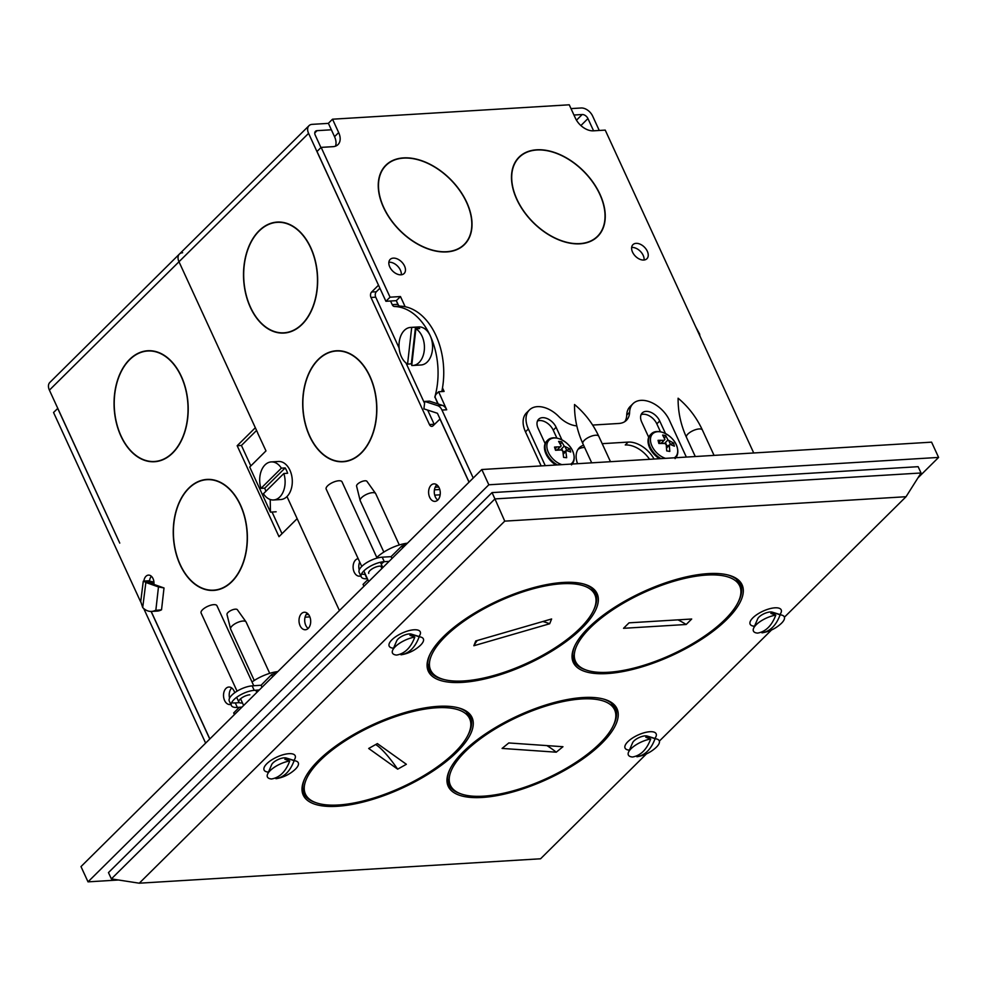 <?xml version="1.0" encoding="UTF-8"?>
<svg xmlns="http://www.w3.org/2000/svg" width="988" height="988" viewBox="0 0 988 988"><rect width="100%" height="100%" fill="white"/><g stroke="black" fill="none" stroke-linecap="round" stroke-linejoin="round"><path stroke-width="1.48" d="M308.157 628.467A8.768 5.829 86.5 0 1 304.712 621.094A8.768 5.829 86.5 0 1 307.144 613.276A8.768 5.829 86.5 0 1 307.231 613.19M301.464 613.622A8.768 5.829 -93.5 0 0 299.364 623.626A8.768 5.829 -93.5 0 0 305.391 629.751A8.768 5.829 -93.5 0 0 308.244 628.38A8.768 5.829 -93.5 0 0 310.331 618.377A8.768 5.829 -93.5 0 0 304.316 612.251A8.768 5.829 -93.5 0 0 301.464 613.622M151.362 576.251A7.62 5.076 -93.5 0 0 149.571 580.746L143.89 581.092A7.62 5.076 86.5 0 1 145.952 576.313A7.62 5.076 86.5 0 1 148.447 575.115A7.62 5.076 86.5 0 1 153.918 584.365L153.918 584.402M231.735 687.981A8.768 5.829 -93.5 0 0 231.649 688.068A8.768 5.829 -93.5 0 0 229.574 698.121M230.822 704.37A8.768 5.829 86.5 0 1 229.895 704.543A8.768 5.829 86.5 0 1 223.881 698.417A8.768 5.829 86.5 0 1 225.968 688.414A8.768 5.829 86.5 0 1 228.833 687.043A8.768 5.829 86.5 0 1 234.724 692.724M188.794 488.121A55.6 36.988 -93.5 0 0 175.555 551.576A55.6 36.988 -93.5 0 0 213.692 590.416A55.6 36.988 -93.5 0 0 231.834 581.722A55.6 36.988 -93.5 0 0 245.073 518.268A55.6 36.988 -93.5 0 0 206.937 479.427A55.6 36.988 -93.5 0 0 188.794 488.121M211.333 590.194A55.6 36.988 -93.5 0 0 214.631 590.33M231.735 581.5A55.34 36.828 -93.5 0 0 244.913 518.342A55.34 36.828 -93.5 0 0 206.949 479.674A55.34 36.828 -93.5 0 0 188.881 488.331A55.34 36.828 -93.5 0 0 175.716 551.502A55.34 36.828 -93.5 0 0 213.68 590.157A55.34 36.828 -93.5 0 0 231.735 581.5M211.185 479.538A55.34 36.828 -93.5 0 0 208.851 479.563L206.949 479.674M129.601 359.434A55.6 36.988 -93.5 0 0 116.362 422.889A55.6 36.988 -93.5 0 0 154.499 461.729A55.6 36.988 -93.5 0 0 172.653 453.035A55.6 36.988 -93.5 0 0 185.892 389.581A55.6 36.988 -93.5 0 0 147.755 350.74A55.6 36.988 -93.5 0 0 129.601 359.434M152.14 461.507A55.6 36.988 -93.5 0 0 155.449 461.655M148.694 350.703A55.6 36.988 -93.5 0 0 145.434 351.246M213.68 590.157L215.569 590.046A55.34 36.828 -93.5 0 0 217.903 589.787M207.888 479.39A55.6 36.988 -93.5 0 0 204.627 479.933M277.85 671.568A25.416 9.559 155.3 0 0 252.014 681.955M151.189 611.436L209.839 738.95M149.398 582.006L143.272 581.24L140.728 601.544L142.704 607.583A21.267 14.153 86.5 0 0 151.547 611.424A21.267 14.153 86.5 0 0 155.215 610.448L161.538 609.781L164.008 587.971L158.475 586.934L155.857 610.127M151.547 611.424L157.228 611.078A21.267 14.153 -93.5 0 0 160.896 610.102L161.538 609.781M164.008 587.971L145.816 581.549L143.569 581.129L145.853 582.475L158.475 586.934M145.816 581.549L153.992 583.34M153.98 582.809L150.164 582.018L153.992 583.179M149.521 581.142L153.943 582.043M146.026 580.956L149.447 581.809L149.571 580.746M57.798 408.377L53.55 412.49L140.691 601.939M143.729 608.534L205.628 743.112M182.632 252.73A10.164 6.558 45.3 0 0 179.408 254.064A10.164 6.558 45.3 0 0 178.989 261.758L49.4 390.137L119.758 543.091L57.699 408.39M209.765 739.012L151.09 611.436M49.4 390.137A10.164 6.558 -134.7 0 1 49.82 382.455L179.408 254.064A10.164 6.558 -134.7 0 0 178.989 261.758L257.769 433.04M256.51 430.521L241.43 445.465L250.829 465.916M272.046 512.031L282 533.681M241.43 445.465L237.169 445.724L278.999 536.669L297.153 518.663L339.427 610.572L286.977 496.544A19.056 12.683 -93.5 0 0 286.977 496.544A19.056 12.683 -93.5 0 0 291.509 474.796A19.056 12.683 -93.5 0 0 278.443 461.482L271.243 461.915A19.056 12.683 -93.5 0 0 265.019 464.903A19.056 12.683 -93.5 0 0 260.968 488.381L264.747 488.146L285.162 467.929A19.056 12.683 86.5 0 1 287.619 473.277L283.84 473.511L263.426 493.728A19.056 12.683 -93.5 0 0 273.553 499.965A19.056 12.683 -93.5 0 0 279.777 496.989A19.056 12.683 -93.5 0 0 283.84 473.511M328.411 123.364L312.22 124.352A10.164 6.558 45.3 0 0 308.997 125.686A10.164 6.558 45.3 0 0 308.577 133.368L178.989 261.758L255.336 427.73L237.169 445.724M172.554 452.825A55.34 36.828 -93.5 0 0 185.732 389.655A55.34 36.828 -93.5 0 0 147.768 350.999A55.34 36.828 -93.5 0 0 129.7 359.657A55.34 36.828 -93.5 0 0 116.522 422.815A55.34 36.828 -93.5 0 0 154.486 461.482A55.34 36.828 -93.5 0 0 172.554 452.825M152.004 350.851A55.34 36.828 -93.5 0 0 149.657 350.888L147.768 350.999M154.486 461.482L156.376 461.359A55.34 36.828 -93.5 0 0 158.71 461.112M361.299 453.047A55.6 36.988 -93.5 0 0 374.538 389.605A55.6 36.988 -93.5 0 0 336.402 350.765A55.6 36.988 -93.5 0 0 318.247 359.459A55.6 36.988 -93.5 0 0 305.008 422.913A55.6 36.988 -93.5 0 0 343.145 461.754A55.6 36.988 -93.5 0 0 361.299 453.047M337.34 350.728A55.6 36.988 -93.5 0 0 334.08 351.271M318.346 359.669A55.34 36.828 -93.5 0 0 305.168 422.839A55.34 36.828 -93.5 0 0 343.132 461.495A55.34 36.828 -93.5 0 0 361.2 452.837A55.34 36.828 -93.5 0 0 374.378 389.68A55.34 36.828 -93.5 0 0 336.414 351.012A55.34 36.828 -93.5 0 0 318.346 359.669M343.132 461.495L345.034 461.384A55.34 36.828 -93.5 0 0 347.356 461.124M302.106 324.373A55.6 36.988 -93.5 0 0 315.345 260.918A55.6 36.988 -93.5 0 0 277.208 222.078A55.6 36.988 -93.5 0 0 259.066 230.772A55.6 36.988 -93.5 0 0 245.827 294.226A55.6 36.988 -93.5 0 0 283.964 333.067A55.6 36.988 -93.5 0 0 302.106 324.373M278.159 222.041A55.6 36.988 -93.5 0 0 274.899 222.584M358.175 558.677A8.768 5.829 -93.5 0 0 355.557 560.023A8.768 5.829 -93.5 0 0 353.469 570.039A8.768 5.829 -93.5 0 0 359.484 576.165A8.768 5.829 -93.5 0 0 360.768 575.868M431.052 485.244A8.768 5.829 86.5 0 1 433.905 483.873A8.768 5.829 86.5 0 1 439.919 489.999A8.768 5.829 86.5 0 1 437.832 500.002A8.768 5.829 86.5 0 1 434.979 501.373A8.768 5.829 86.5 0 1 428.965 495.247A8.768 5.829 86.5 0 1 431.052 485.244M436.82 484.812A8.768 5.829 -93.5 0 0 436.733 484.898A8.768 5.829 -93.5 0 0 434.3 492.716A8.768 5.829 -93.5 0 0 437.746 500.089M273.553 499.965L280.753 499.533A19.056 12.683 -93.5 0 0 286.977 496.556M265.957 491.221A19.056 12.683 86.5 0 1 264.747 488.146M388.864 262.252A9.917 6.385 -134.7 0 1 389.173 262.228A9.917 6.385 -134.7 0 1 397.682 266.217A9.917 6.385 -134.7 0 1 401.289 274.788M393.31 258.127A9.917 6.385 45.3 0 0 390.174 259.424A9.917 6.385 45.3 0 0 390.976 269.032A9.917 6.385 45.3 0 0 400.98 274.812A9.917 6.385 45.3 0 0 404.117 273.515A9.917 6.385 45.3 0 0 403.314 263.907A9.917 6.385 45.3 0 0 393.31 258.127M631.653 247.482A9.917 6.385 -134.7 0 1 631.95 247.457A9.917 6.385 -134.7 0 1 640.471 251.446A9.917 6.385 -134.7 0 1 644.065 260.017M636.087 243.357A9.917 6.385 45.3 0 0 632.95 244.654A9.917 6.385 45.3 0 0 633.765 254.249A9.917 6.385 45.3 0 0 643.768 260.042A9.917 6.385 45.3 0 0 646.905 258.733A9.917 6.385 45.3 0 0 646.09 249.137A9.917 6.385 45.3 0 0 636.087 243.357M536.743 149.793A55.847 36.013 45.3 0 0 519.058 157.129A55.847 36.013 45.3 0 0 523.628 211.21A55.847 36.013 45.3 0 0 579.993 243.814A55.847 36.013 45.3 0 0 597.678 236.478A55.847 36.013 45.3 0 0 593.109 182.385A55.847 36.013 45.3 0 0 536.743 149.793M520.775 155.919A55.847 36.013 45.3 0 0 518.391 157.821M579.894 243.604A55.6 35.852 45.3 0 0 597.493 236.293A55.6 35.852 45.3 0 0 592.948 182.459A55.6 35.852 45.3 0 0 536.842 150.003A55.6 35.852 45.3 0 0 519.243 157.302A55.6 35.852 45.3 0 0 523.788 211.148A55.6 35.852 45.3 0 0 579.894 243.604M594.591 239.047A55.6 35.852 45.3 0 0 596.122 237.663L597.493 236.293M403.524 157.895A55.847 36.013 45.3 0 0 385.839 165.231A55.847 36.013 45.3 0 0 390.396 219.324A55.847 36.013 45.3 0 0 446.761 251.915A55.847 36.013 45.3 0 0 464.446 244.579A55.847 36.013 45.3 0 0 459.889 190.499A55.847 36.013 45.3 0 0 403.524 157.895M387.543 164.033A55.847 36.013 45.3 0 0 385.159 165.935M446.662 251.705A55.6 35.852 45.3 0 0 464.274 244.407A55.6 35.852 45.3 0 0 459.729 190.561A55.6 35.852 45.3 0 0 403.623 158.105A55.6 35.852 45.3 0 0 386.012 165.416A55.6 35.852 45.3 0 0 390.556 219.25A55.6 35.852 45.3 0 0 446.662 251.705M461.359 247.161A55.6 35.852 45.3 0 0 462.89 245.765L464.274 244.407M415.874 328.794L411.737 365.474A19.056 12.683 -93.5 0 0 412.873 365.474A19.056 12.683 -93.5 0 0 419.097 362.497A19.056 12.683 -93.5 0 0 424.297 344.701A19.056 12.683 -93.5 0 0 415.874 328.794L419.665 328.559A19.056 12.683 -93.5 0 0 415.491 327.201L411.7 327.436A19.056 12.683 -93.5 0 0 410.563 327.423A19.056 12.683 -93.5 0 0 404.339 330.4A19.056 12.683 -93.5 0 0 399.14 348.208A19.056 12.683 -93.5 0 0 407.562 364.103L411.341 363.868A19.056 12.683 -93.5 0 0 411.885 364.177M412.873 365.474L421.024 364.98A19.056 12.683 -93.5 0 0 427.248 362.003A19.056 12.683 -93.5 0 0 430.212 335.698A19.056 12.683 -93.5 0 0 418.702 326.929L410.563 327.423M415.491 327.201L411.341 363.868M411.7 327.436L407.562 364.103M320.952 147.583L315.246 135.171A5.088 3.273 -134.7 0 1 315.456 131.33A5.088 3.273 -134.7 0 1 317.062 130.663L331.363 129.786M699.85 335.834A21.267 14.153 -93.5 0 0 699.628 334.08L695.762 326.942M473.227 478.019L441.969 410.057A10.164 6.768 -93.5 0 0 437.573 405.611L442.303 405.327L437.869 403.87L434.979 397.176A63.393 42.175 -93.5 0 0 435.634 394.731L438.623 391.767L444.106 391.433L442.488 387.901A63.393 42.175 -93.5 0 0 405.154 306.725L400.473 296.548L396.324 300.661L398.374 305.094A3.94 2.618 -93.5 0 0 400.14 306.144A63.393 42.175 86.5 0 1 405.154 306.725M442.488 387.901A63.393 42.175 86.5 0 1 441.784 391.581M434.794 397.188A63.393 42.175 -93.5 0 0 430.212 335.698A63.393 42.175 -93.5 0 0 394.459 306.49A3.94 2.618 86.5 0 1 392.236 304.675L390.556 301.007M396.237 300.661L397.917 304.329A3.94 2.618 -93.5 0 0 398.374 305.094M390.05 297.19L321.149 147.385L317.012 151.485L385.913 301.291L390.05 297.19L400.473 296.548M385.913 301.291L396.324 300.661M321.149 147.385L332.993 146.669A15.882 10.238 -134.7 0 0 338.019 144.581A15.882 10.238 -134.7 0 0 338.674 132.577L332.524 119.202L569.249 104.802L575.399 118.177A15.882 10.238 -134.7 0 0 593.38 130.824L605.224 130.107L753.721 452.973M335.488 146.162A15.882 10.238 45.3 0 0 334.537 136.677L338.674 132.577M332.524 119.202L328.387 123.302L334.537 136.677M437.869 403.87L429.496 401.14L424.766 401.424L423.926 408.871L437.425 413.28L469.09 482.119M437.573 405.611L424.766 401.424M442.303 405.327A10.164 6.768 86.5 0 1 446.7 409.773L441.969 410.057M386.012 165.416L384.628 166.774A55.6 35.852 45.3 0 0 383.233 168.293M463.743 245.259A55.847 36.013 45.3 0 0 465.669 242.887M519.243 157.302L517.86 158.673A55.6 35.852 45.3 0 0 516.465 160.192M596.974 237.145A55.847 36.013 45.3 0 0 598.901 234.786M438.623 391.767L446.7 409.773M434.979 397.176A3.94 2.618 86.5 0 1 435.436 397.942L438.215 403.993M599.259 130.465L592.652 116.09A10.164 6.558 45.3 0 0 581.142 107.988L571.002 108.606M593.578 130.811L587.946 118.572L580.895 125.562M573.954 115.028L582.191 114.522A5.088 3.273 -134.7 0 1 587.946 118.572M378.54 285.26L308.577 133.368M378.441 285.26L371.611 292.028L376.342 291.744A3.94 2.618 -93.5 0 0 375.736 297.178L399.115 348.023M379.898 288.224L376.342 291.744M375.736 297.178L370.994 297.474A3.94 2.618 86.5 0 1 371.611 292.028M440.043 418.974L433.115 425.742A3.94 2.618 86.5 0 1 431.83 426.359A3.94 2.618 86.5 0 1 429.447 424.544L434.177 424.26A3.94 2.618 -93.5 0 0 434.325 424.544M370.994 297.474L429.447 424.544M406.006 363.004L424.556 403.314M427.668 410.094L434.177 424.26M469.016 482.193L439.944 418.974M407.439 543.19A25.416 9.559 155.3 0 0 376.811 557.454M384.171 561.69A25.416 9.559 155.3 0 0 381.22 564.062M260.968 488.381L281.37 468.164A19.056 12.683 -93.5 0 0 271.243 461.915M281.37 468.164L285.162 467.929M276.146 511.784L270.465 512.13L270.206 499.508M257.67 433.04L265.982 450.899L249.717 467.015L270.465 512.13M359.224 569.977A8.768 5.829 86.5 0 1 359.706 561.987M281.605 332.845A55.6 36.988 -93.5 0 0 284.915 332.993M340.65 350.876A55.34 36.828 -93.5 0 0 338.304 350.901L336.414 351.012M340.786 461.52A55.6 36.988 -93.5 0 0 344.096 461.668M259.165 230.994A55.34 36.828 -93.5 0 0 245.987 294.152A55.34 36.828 -93.5 0 0 283.951 332.808A55.34 36.828 -93.5 0 0 302.007 324.163A55.34 36.828 -93.5 0 0 315.184 260.993A55.34 36.828 -93.5 0 0 277.22 222.337A55.34 36.828 -93.5 0 0 259.165 230.994M283.951 332.808L285.841 332.697A55.34 36.828 -93.5 0 0 288.175 332.45M281.457 222.189A55.34 36.828 -93.5 0 0 279.122 222.214L277.22 222.337M308.491 614.425L306.107 614.598M309.862 616.87L305.045 617.204M242.455 702.9A7.62 2.865 -24.7 0 1 241.727 702.987A7.62 2.865 -24.7 0 1 238.849 702.073A7.62 2.865 -24.7 0 1 242.023 697.701A7.62 2.865 -24.7 0 1 249.828 694.799M276.554 672.853L271.638 674.582L261.104 685.227L252.15 685.87A15.882 5.977 155.3 0 0 235.885 691.921A15.882 5.977 155.3 0 0 229.278 701.035L231.353 705.531A15.882 5.977 155.3 0 0 237.342 707.42L241.998 707.087M272.626 676.743L271.638 674.582M262.03 687.24L261.104 685.227M259.251 689.995L254.212 690.353A15.882 5.977 155.3 0 0 237.947 696.417A15.882 5.977 155.3 0 0 231.353 705.531M239.294 707.285L233.699 712.941L234.452 714.571M231.612 702.69A15.882 5.977 155.3 0 0 235.28 702.925L239.392 702.641M238.849 702.073L236.787 697.59A7.62 2.865 -24.7 0 1 236.7 697.293M230.575 628.961L226.993 614.487A5.718 2.149 -24.7 0 1 227.166 613.56A5.718 2.149 -24.7 0 1 232.316 609.88A5.718 2.149 -24.7 0 1 237.355 609.72L246.012 621.86A8.509 3.199 155.3 0 0 238.503 622.094A8.509 3.199 155.3 0 0 230.834 627.578A8.509 3.199 155.3 0 0 230.575 628.961A8.509 3.199 155.3 0 0 230.649 629.171L254.249 680.46M269.712 673.347L246.123 622.057A8.509 3.199 155.3 0 0 246.012 621.86M440.166 494.815L434.708 495.149M438.734 487.01L435.177 487.232M439.796 489.517L434.436 489.838M368.734 573.411A7.62 2.865 -24.7 0 1 371.945 569.002A7.62 2.865 -24.7 0 1 379.8 566.124A7.62 2.865 -24.7 0 1 382.578 567.038A7.62 2.865 -24.7 0 1 382.677 567.73M380.355 562.283A7.62 2.865 -24.7 0 1 380.516 562.543L382.578 567.038M406.105 544.512L401.832 545.981L391.075 556.652L382.22 557.183A15.882 5.977 155.3 0 0 365.856 563.185A15.882 5.977 155.3 0 0 359.163 572.373L361.225 576.856A15.882 5.977 155.3 0 0 367.03 578.77L367.413 578.746M402.709 547.883L401.832 545.981M391.94 558.541L391.075 556.652M389.074 561.382L384.283 561.678A15.882 5.977 155.3 0 0 367.919 567.68A15.882 5.977 155.3 0 0 361.225 576.856M367.832 579.672L363.053 584.402L363.93 586.292M361.485 574.016A15.882 5.977 155.3 0 0 364.967 574.275L365.338 574.25M360.163 500.583L356.582 486.108A5.718 2.149 -24.7 0 1 356.779 485.133A5.718 2.149 -24.7 0 1 361.954 481.489A5.718 2.149 -24.7 0 1 366.943 481.341L375.601 493.481A8.509 3.199 155.3 0 0 368.166 493.691A8.509 3.199 155.3 0 0 360.459 499.125A8.509 3.199 155.3 0 0 360.163 500.583A8.509 3.199 155.3 0 0 360.25 500.793L383.838 552.082M399.3 544.968L375.712 493.679A8.509 3.199 155.3 0 0 375.601 493.481M584.427 447.033L583.982 447.478A23.761 15.326 45.3 0 0 578.054 449.318M577.548 463.693A23.761 15.326 -134.7 0 1 579.351 447.725A23.761 15.326 -134.7 0 1 583.587 445.205M541.152 465.904L525.48 431.842A25.157 16.228 -134.7 0 1 526.518 412.836L529.42 409.958A25.157 16.228 -134.7 0 1 558.788 416.553A23.761 15.326 -134.7 0 0 576.807 425.877M545.253 465.657L528.382 428.977A25.157 16.228 -134.7 0 1 529.42 409.958M624.799 421.629A23.761 15.326 45.3 0 0 626.725 415.108L629.615 412.243A25.157 16.228 -134.7 0 1 633.036 403.66A25.157 16.228 -134.7 0 1 669.024 419.443L686.339 457.074M626.725 415.108A25.157 16.228 -134.7 0 1 630.134 406.525L633.036 403.66M629.615 412.243A23.761 15.326 -134.7 0 1 626.392 420.345A23.761 15.326 -134.7 0 1 618.871 423.469L592.639 425.062M563.321 452.109L561.727 448.626M556.874 438.092L553.231 430.163A12.078 7.78 45.3 0 0 537.484 420.999M545.129 443.587L538.139 428.384A12.078 7.78 45.3 0 1 538.633 419.258A12.078 7.78 45.3 0 1 556.121 427.285L561.9 439.845M565.309 447.268L566.729 450.355M667.061 446.131L665.406 442.525M660.466 431.793L656.822 423.852A12.078 7.78 -134.7 0 0 641.076 414.688M648.708 437.276L641.718 422.086A12.078 7.78 -134.7 0 1 642.225 412.959A12.078 7.78 -134.7 0 1 659.712 420.987L665.492 433.534M668.95 441.068L670.519 444.464M649.573 459.309A23.761 15.326 45.3 0 0 625.268 444.971L628.158 442.093L602.186 443.674M628.158 442.093A23.761 15.326 -134.7 0 1 654.068 459.037M665.48 458.346A16.24 10.473 -134.7 0 1 650.894 443.081A16.24 10.473 -134.7 0 1 660.601 431.867A16.24 10.473 -134.7 0 1 677.262 447.638A16.24 10.473 -134.7 0 1 674.372 457.802M650.66 434.522A17.154 11.066 45.3 0 0 650.351 434.806A17.154 11.066 45.3 0 0 648.499 444.575A17.154 11.066 45.3 0 0 659.552 458.704M666.616 447.959L669.345 445.255L669.802 451.442L666.702 450.899L666.245 444.724L664.936 443.489L658.873 443.489L658.057 440.327L664.121 440.327L664.887 439.438L662.627 435.053L665.714 435.585L667.974 439.981L664.467 443.451M665.714 435.585L664.467 438.4M663.294 441.019L662.306 443.377M659.169 443.464L660.317 440.216M660.91 443.39L664.01 440.315M670.457 444.489L673.544 443.007L674.359 446.168L670.099 444.378L669.345 445.255M666.48 446.415L669.321 445.032M669.321 445.143L666.604 447.848M674.359 446.168L673.544 443.007L667.974 439.981M561.888 464.644A16.24 10.473 -134.7 0 1 547.525 450.182A16.24 10.473 -134.7 0 1 556.232 438.055A16.24 10.473 -134.7 0 1 573.435 453.134A16.24 10.473 -134.7 0 1 570.78 464.101M547.068 440.821A17.154 11.066 45.3 0 0 546.759 441.105A17.154 11.066 45.3 0 0 545.154 451.738A17.154 11.066 45.3 0 0 555.96 465.002M563.321 454.023L565.877 451.491L566.643 457.716L563.592 457.37L562.839 451.146L561.48 449.96L555.515 450.281L554.515 447.082L560.492 446.774L561.172 445.823L558.603 441.389L561.641 441.735L564.21 446.168L560.394 449.948M561.641 441.735L560.517 444.427M559.047 447.91L558.43 450.009M555.38 449.775L556.293 446.897M556.812 450.133L560.221 446.761M565.877 451.491L566.556 450.54L565.877 451.491M566.396 450.528L569.718 448.824L570.718 452.01L566.556 450.54M563.049 452.245L565.939 450.763M570.718 452.01L569.718 448.824L564.21 446.168M708.112 573.62A92.897 34.951 -24.7 0 1 728.872 575.226A92.897 34.951 -24.7 0 1 717.004 628.183A92.897 34.951 -24.7 0 1 607.237 673.569A92.897 34.951 -24.7 0 1 574.621 646.177A92.897 34.951 -24.7 0 1 708.112 573.62M738.394 601.692A91.625 34.469 155.3 0 0 740.42 584.241A91.625 34.469 155.3 0 0 728.119 575.028M583.044 697.528A92.897 34.951 -24.7 0 1 603.792 699.134A92.897 34.951 -24.7 0 1 591.936 752.09A92.897 34.951 -24.7 0 1 482.156 797.464A92.897 34.951 -24.7 0 1 449.552 770.072A92.897 34.951 -24.7 0 1 583.044 697.528M613.165 725.884A91.625 34.469 155.3 0 0 615.351 708.137A91.625 34.469 155.3 0 0 603.051 698.936M438.079 706.346A92.897 34.951 -24.7 0 1 458.827 707.951A92.897 34.951 -24.7 0 1 446.971 760.908A92.897 34.951 -24.7 0 1 337.192 806.294A92.897 34.951 -24.7 0 1 304.588 778.902A92.897 34.951 -24.7 0 1 438.079 706.346M467.892 735.282A91.625 34.469 155.3 0 0 470.387 716.967A91.625 34.469 155.3 0 0 458.086 707.754M563.148 582.451A92.897 34.951 -24.7 0 1 583.896 584.056A92.897 34.951 -24.7 0 1 572.04 637.013A92.897 34.951 -24.7 0 1 462.261 682.387A92.897 34.951 -24.7 0 1 429.656 654.995A92.897 34.951 -24.7 0 1 563.148 582.451M593.776 609.818A91.625 34.469 155.3 0 0 595.455 593.059A91.625 34.469 155.3 0 0 583.155 583.846M293.905 760.39A17.105 6.434 155.3 0 0 292.942 754.042A17.105 6.434 155.3 0 0 288.928 753.683A17.105 6.434 155.3 0 0 264.265 767.219A17.105 6.434 155.3 0 0 268.464 772.097M654.859 738.431A17.105 6.434 155.3 0 0 653.895 732.071A17.105 6.434 155.3 0 0 649.882 731.725A17.105 6.434 155.3 0 0 625.231 745.261A17.105 6.434 155.3 0 0 629.418 750.139M418.974 636.494A17.105 6.434 155.3 0 0 418.01 630.134A17.105 6.434 155.3 0 0 413.997 629.788A17.105 6.434 155.3 0 0 389.346 643.324A17.105 6.434 155.3 0 0 393.533 648.19M779.94 614.524A17.105 6.434 155.3 0 0 778.964 608.176A17.105 6.434 155.3 0 0 774.95 607.818A17.105 6.434 155.3 0 0 750.3 621.353A17.105 6.434 155.3 0 0 754.486 626.231M492.036 492.604L494.939 498.915L111.372 878.9L108.47 872.589L492.036 492.604L918.136 466.682L921.038 472.993L494.939 498.915L504.745 521.133L139.271 883.198L540.56 858.782L646.448 753.893M921.038 472.993L906.045 496.717L504.745 521.133M111.372 878.9L139.271 883.198M659.342 741.111L771.517 629.986M784.41 617.204L906.045 496.717M429.99 654.303A91.625 34.469 155.3 0 0 428.977 669.629A91.625 34.469 155.3 0 0 444.341 679.62M304.909 778.198A91.625 34.469 155.3 0 0 303.909 793.537A91.625 34.469 155.3 0 0 315.641 802.565M449.886 769.38A91.625 34.469 155.3 0 0 448.873 784.719A91.625 34.469 155.3 0 0 460.643 793.759M574.954 645.485A91.625 34.469 155.3 0 0 573.942 660.811A91.625 34.469 155.3 0 0 585.822 669.889M397.67 769.17L406.364 764.28L377.379 743.594L368.685 748.472L397.67 769.17A63.541 12.387 60.7 0 0 377.033 745.446A63.541 12.387 60.7 0 0 375.662 744.557M356.372 734.133A90.353 33.987 -24.7 0 1 469.609 718.622A90.353 33.987 -24.7 0 1 418.69 778.63A90.353 33.987 -24.7 0 1 305.44 794.13A90.353 33.987 -24.7 0 1 356.372 734.133M466.385 711.916A90.353 33.987 -24.7 0 1 467.238 713.472L469.609 718.622M305.44 794.13L303.069 788.98A90.353 33.987 -24.7 0 1 302.674 788.004M475.784 640.94L473.845 645.744L549.674 623.761L551.613 618.97L475.784 640.94M477.229 640.52A63.541 54.686 22 0 0 473.845 645.744M594.233 608.731A90.353 33.987 -24.7 0 1 511.191 669.802A90.353 33.987 -24.7 0 1 430.644 670.111A90.353 33.987 -24.7 0 1 431.225 655.983A90.353 33.987 -24.7 0 1 514.266 594.912A90.353 33.987 -24.7 0 1 594.813 594.603A90.353 33.987 -24.7 0 1 594.233 608.731M430.644 670.111L428.273 664.961A90.353 33.987 -24.7 0 1 427.742 663.59M591.886 588.379A90.353 33.987 -24.7 0 1 592.442 589.453L594.813 594.603M549.674 623.761A63.541 54.686 22 0 0 542.857 621.501M556.244 752.189L562.95 746.718L508.795 742.951L502.089 748.422L556.244 752.189A63.541 33.357 50.8 0 0 546.92 745.594M474.302 743.519A90.353 33.987 -24.7 0 1 558.158 702.666A90.353 33.987 -24.7 0 1 614.61 709.816A90.353 33.987 -24.7 0 1 590.738 751.609A90.353 33.987 -24.7 0 1 506.881 792.475A90.353 33.987 -24.7 0 1 450.429 785.324A90.353 33.987 -24.7 0 1 474.302 743.519M611.399 703.135A90.353 33.987 -24.7 0 1 612.239 704.666L614.61 709.816M450.429 785.324L448.07 780.174A90.353 33.987 -24.7 0 1 447.638 779.124M686.166 624.49L691.686 619.019L629.047 622.835L623.527 628.306L686.166 624.49A63.541 40.965 45.3 0 0 677.99 619.859M590.281 627.763A90.353 33.987 -24.7 0 1 676.533 580.499A90.353 33.987 -24.7 0 1 739.691 585.909A90.353 33.987 -24.7 0 1 724.933 619.562A90.353 33.987 -24.7 0 1 638.68 666.826A90.353 33.987 -24.7 0 1 575.522 661.417A90.353 33.987 -24.7 0 1 590.281 627.763M736.505 579.252A90.353 33.987 -24.7 0 1 737.32 580.759L739.691 585.909M575.522 661.417L573.151 656.267A90.353 33.987 -24.7 0 1 572.707 655.18M917.963 477.859L938.6 457.419L931.585 442.155L481.811 469.522L80.991 866.587L88.018 881.852L118.498 879.999M938.6 457.419L488.825 484.787L88.018 881.852M481.811 469.522L488.825 484.787M237.058 691.168L201.095 612.992A8.719 3.285 -24.7 0 1 204.775 607.953A8.719 3.285 -24.7 0 1 213.754 604.656A8.719 3.285 -24.7 0 1 216.94 605.706L253.755 685.746M296.042 761.056A16.981 6.385 155.3 0 0 294.103 760.711C290.151 771.258 284.099 777.26 275.936 778.705L276.455 778.63C283.358 777.42 289.447 774.481 294.708 769.813A16.981 6.385 155.3 0 0 296.042 761.056L286.248 758.018A8.719 3.285 155.3 0 0 284.211 757.833A8.719 3.285 155.3 0 0 271.638 764.737L267.575 774.147A16.981 6.385 155.3 0 0 271.577 778.976C279.728 777.544 285.779 771.554 289.743 760.97A16.981 6.385 155.3 0 0 267.575 774.147M289.743 760.97L284.865 759.278A11.905 4.483 -24.7 0 1 287.236 758.945A11.905 4.483 -24.7 0 1 289.225 759.006L294.103 760.711M287.891 760.328L289.225 759.006M275.936 778.705L276.035 777.704M361.756 566.445L326.176 489.085A8.719 3.285 -24.7 0 1 329.844 484.046A8.719 3.285 -24.7 0 1 338.822 480.761A8.719 3.285 -24.7 0 1 342.009 481.798L377.095 558.096M421.11 637.149A16.981 6.385 155.3 0 0 419.171 636.803C415.232 647.362 409.168 653.364 401.005 654.809L401.523 654.723C408.439 653.513 414.515 650.573 419.776 645.917A16.981 6.385 155.3 0 0 421.11 637.149L411.317 634.111A8.719 3.285 155.3 0 0 409.279 633.938A8.719 3.285 155.3 0 0 396.707 640.829L392.644 650.24A16.981 6.385 155.3 0 0 396.645 655.069C404.796 653.648 410.847 647.646 414.812 637.075A16.981 6.385 155.3 0 0 392.644 650.24M414.812 637.075L409.934 635.37A11.905 4.483 -24.7 0 1 412.305 635.037A11.905 4.483 -24.7 0 1 414.293 635.111L419.171 636.803M412.959 636.42L414.293 635.111M401.005 654.809L401.103 653.809M656.995 739.086A16.981 6.385 155.3 0 0 655.056 738.752C651.117 749.299 645.053 755.301 636.89 756.746L637.408 756.672C644.324 755.45 650.4 752.51 655.662 747.854A16.981 6.385 155.3 0 0 656.995 739.086L647.202 736.048A8.719 3.285 155.3 0 0 645.164 735.875A8.719 3.285 155.3 0 0 632.592 742.778L628.529 752.177A16.981 6.385 155.3 0 0 632.53 757.006C640.681 755.585 646.732 749.583 650.697 739.012A16.981 6.385 155.3 0 0 628.529 752.177M650.697 739.012L645.819 737.307A11.905 4.483 -24.7 0 1 648.19 736.986A11.905 4.483 -24.7 0 1 650.178 737.048L655.056 738.752M648.844 738.357L650.178 737.048M636.89 756.746L636.988 755.746M782.064 615.191A16.981 6.385 155.3 0 0 780.125 614.845C776.185 625.392 770.121 631.394 761.958 632.839L762.477 632.765C769.393 631.554 775.481 628.615 780.73 623.947A16.981 6.385 155.3 0 0 782.064 615.191L772.283 612.152A8.719 3.285 155.3 0 0 770.232 611.967A8.719 3.285 155.3 0 0 757.673 618.871L753.597 628.282A16.981 6.385 155.3 0 0 757.598 633.11C765.749 631.678 771.801 625.688 775.778 615.104A16.981 6.385 155.3 0 0 753.597 628.282M775.778 615.104L770.887 613.412A11.905 4.483 -24.7 0 1 773.271 613.079A11.905 4.483 -24.7 0 1 775.247 613.14L780.125 614.845M773.913 614.462L775.247 613.14M761.958 632.839L762.057 631.838M160.896 610.102L155.215 610.448M145.853 582.475L142.704 607.583M317.062 130.663L314.777 132.923M400.14 306.144L394.459 306.49M392.236 304.675L397.917 304.329M576.473 120.19L582.191 114.522M254.212 690.353L252.15 685.87M237.342 707.42L235.28 702.925M384.283 561.678L382.22 557.183M367.03 578.77L364.967 574.275M528.382 428.977L525.48 431.842M556.121 427.285L553.231 430.163M659.712 420.987L656.822 423.852M582.858 443.624C577.14 431.027 574.361 417.986 574.522 404.512C584.859 413.157 592.948 423.753 598.79 436.301A8.768 3.297 155.3 0 0 591.689 436.066A8.768 3.297 155.3 0 0 583.34 441.488A8.768 3.297 155.3 0 0 582.858 443.624L591.701 462.829M686.45 437.326C680.732 424.716 677.953 411.687 678.114 398.213C688.451 406.858 696.54 417.455 702.382 429.99A8.768 3.297 155.3 0 0 695.28 429.768A8.768 3.297 155.3 0 0 686.919 435.189A8.768 3.297 155.3 0 0 686.45 437.326L695.28 456.53M660.997 458.617A17.154 11.066 -134.7 0 1 649.079 443.995A17.154 11.066 -134.7 0 1 650.944 434.226L650.351 434.806M557.405 464.916A17.154 11.066 -134.7 0 1 545.734 451.158A17.154 11.066 -134.7 0 1 547.352 440.525L546.759 441.105M308.997 125.686L179.408 254.064M598.79 436.301L610.473 461.692M702.382 429.99L714.065 455.382M675.088 458.605C677.669 455.863 678.423 452.282 677.336 447.836C674.829 436.054 657.613 426.655 650.944 434.226M571.496 464.903C574.25 461.952 574.93 458.074 573.509 453.282C570.397 441.797 553.836 433.201 547.352 440.525M563.246 453.43L566.025 450.664M240.566 698.8L243.628 705.469M255.818 690.241L256.818 692.403M363.819 570.941L368.709 581.562M380.8 566.124L381.887 568.508"/></g></svg>
